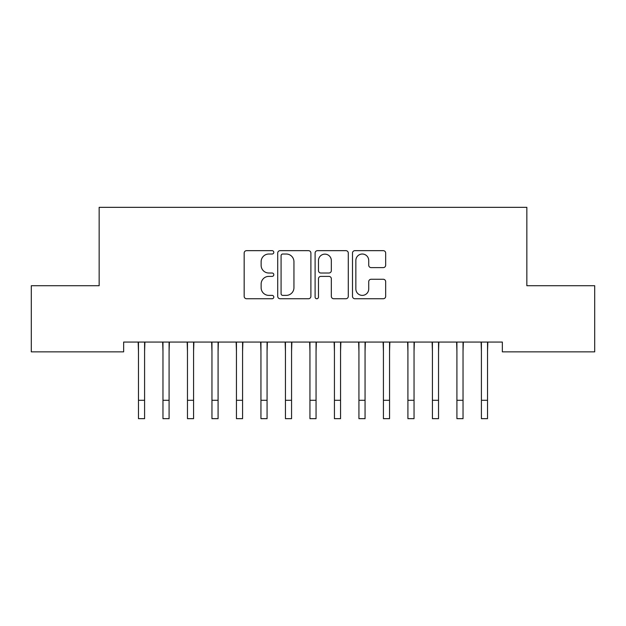 <?xml version="1.0" encoding="UTF-8"?>
<svg xmlns="http://www.w3.org/2000/svg" width="626" height="626" viewBox="0 0 626 626"><rect width="100%" height="100%" fill="white"/><g stroke="black" fill="none" stroke-linecap="round" stroke-linejoin="round"><path stroke-width="0.94" d="M273.805 252.341A1.682 1.682 0 0 0 272.122 250.658L246.581 250.658A2.402 2.402 0 0 0 244.171 253.06L244.171 296.341A2.402 2.402 0 0 0 246.581 298.743L272.122 298.743A1.682 1.682 0 0 0 273.805 297.06A1.682 1.682 0 0 0 272.122 295.378L268.82 295.378A7.692 7.692 0 0 1 261.128 287.686L261.128 284.079A7.692 7.692 0 0 1 268.82 276.387L272.122 276.387A1.682 1.682 0 0 0 273.805 274.704A1.682 1.682 0 0 0 272.122 273.014L268.82 273.014A7.692 7.692 0 0 1 261.128 265.322L261.128 261.715A7.692 7.692 0 0 1 268.82 254.023L272.122 254.023A1.682 1.682 0 0 0 273.805 252.341M383.269 267.607A2.402 2.402 0 0 0 385.671 265.205L385.671 253.06A2.402 2.402 0 0 0 383.269 250.658L354.895 250.658A2.402 2.402 0 0 0 352.493 253.06L352.493 296.341A2.402 2.402 0 0 0 354.895 298.743L383.269 298.743A2.402 2.402 0 0 0 385.671 296.341L385.671 281.677A2.402 2.402 0 0 0 383.269 279.266L371.124 279.266A2.402 2.402 0 0 0 368.722 281.677L368.722 288.946A6.432 6.432 0 0 1 362.29 295.378A6.432 6.432 0 0 1 355.858 288.946L355.858 260.455A6.432 6.432 0 0 1 362.29 254.023A6.432 6.432 0 0 1 368.722 260.455L368.722 265.205A2.402 2.402 0 0 0 371.124 267.607L383.269 267.607M502.349 342.062L123.651 342.062L123.651 351.859L31.3 351.859L31.3 285.722L99.151 285.722L99.151 207.339L526.849 207.339L526.849 285.722L594.7 285.722L594.7 351.859L502.349 351.859L502.349 342.062M310.895 253.06A2.402 2.402 0 0 0 308.493 250.658L280.119 250.658A2.402 2.402 0 0 0 277.717 253.06L277.717 296.341A2.402 2.402 0 0 0 280.119 298.743L308.493 298.743A2.402 2.402 0 0 0 310.895 296.341L310.895 253.06M317.507 250.658L345.881 250.658A2.402 2.402 0 0 1 348.283 253.06L348.283 296.341A2.402 2.402 0 0 1 345.881 298.743L333.736 298.743A2.402 2.402 0 0 1 331.334 296.341L331.334 278.789A2.402 2.402 0 0 0 328.932 276.387L320.872 276.387A2.402 2.402 0 0 0 318.47 278.789L318.47 297.06A1.682 1.682 0 0 1 316.787 298.743A1.682 1.682 0 0 1 315.105 297.06L315.105 253.06A2.402 2.402 0 0 1 317.507 250.658M282.764 254.023A1.682 1.682 0 0 0 281.082 255.705L281.082 293.696A1.682 1.682 0 0 0 282.764 295.378L286.254 295.378A7.692 7.692 0 0 0 293.946 287.686L293.946 261.715A7.692 7.692 0 0 0 286.254 254.023L282.764 254.023M331.334 260.572A6.432 6.432 0 0 0 324.902 254.14A6.432 6.432 0 0 0 318.47 260.572L318.47 270.612A2.402 2.402 0 0 0 320.872 273.014L328.932 273.014A2.402 2.402 0 0 0 331.334 270.612L331.334 260.572M144.59 351.296L144.903 342.062M138.471 351.296L138.158 342.062M138.471 400.288L144.59 400.288L144.59 418.661L138.471 418.661L138.471 342.837M144.59 400.288L144.59 342.837M169.09 351.296L169.396 342.062M162.963 351.296L162.65 342.062M193.583 351.296L193.896 342.062M187.464 351.296L187.151 342.062M162.963 400.288L169.09 400.288L169.09 418.661L162.963 418.661L162.963 342.837M169.09 400.288L169.09 342.837M187.464 400.288L193.583 400.288L193.583 418.661L187.464 418.661L187.464 342.837M193.583 400.288L193.583 342.837M218.083 351.296L218.388 342.062M211.956 351.296L211.643 342.062M242.575 351.296L242.888 342.062M236.448 351.296L236.143 342.062M211.956 400.288L218.083 400.288L218.083 418.661L211.956 418.661L211.956 342.837M218.083 400.288L218.083 342.837M236.448 400.288L242.575 400.288L242.575 418.661L236.448 418.661L236.448 342.837M242.575 400.288L242.575 342.837M267.067 351.296L267.38 342.062M260.948 351.296L260.635 342.062M260.948 400.288L267.067 400.288L267.067 418.661L260.948 418.661L260.948 342.837M267.067 400.288L267.067 342.837M291.567 351.296L291.88 342.062M285.44 351.296L285.135 342.062M285.44 400.288L291.567 400.288L291.567 418.661L285.44 418.661L285.44 342.837M291.567 400.288L291.567 342.837M316.06 351.296L316.373 342.062M309.94 351.296L309.627 342.062M340.56 351.296L340.865 342.062M334.433 351.296L334.12 342.062M365.052 351.296L365.365 342.062M358.933 351.296L358.62 342.062M389.552 351.296L389.857 342.062M383.425 351.296L383.112 342.062M414.044 351.296L414.357 342.062M407.917 351.296L407.612 342.062M438.536 351.296L438.849 342.062M432.417 351.296L432.104 342.062M463.037 351.296L463.35 342.062M456.91 351.296L456.604 342.062M309.94 400.288L316.06 400.288L316.06 418.661L309.94 418.661L309.94 342.837M316.06 400.288L316.06 342.837M334.433 400.288L340.56 400.288L340.56 418.661L334.433 418.661L334.433 342.837M340.56 400.288L340.56 342.837M358.933 400.288L365.052 400.288L365.052 418.661L358.933 418.661L358.933 342.837M365.052 400.288L365.052 342.837M383.425 400.288L389.552 400.288L389.552 418.661L383.425 418.661L383.425 342.837M389.552 400.288L389.552 342.837M407.917 400.288L414.044 400.288L414.044 418.661L407.917 418.661L407.917 342.837M414.044 400.288L414.044 342.837M432.417 400.288L438.536 400.288L438.536 418.661L432.417 418.661L432.417 342.837M438.536 400.288L438.536 342.837M456.91 400.288L463.037 400.288L463.037 418.661L456.91 418.661L456.91 342.837M463.037 400.288L463.037 342.837M487.529 351.296L487.842 342.062M481.41 351.296L481.097 342.062M481.41 400.288L487.529 400.288L487.529 418.661L481.41 418.661L481.41 342.837M487.529 400.288L487.529 342.837"/></g></svg>
